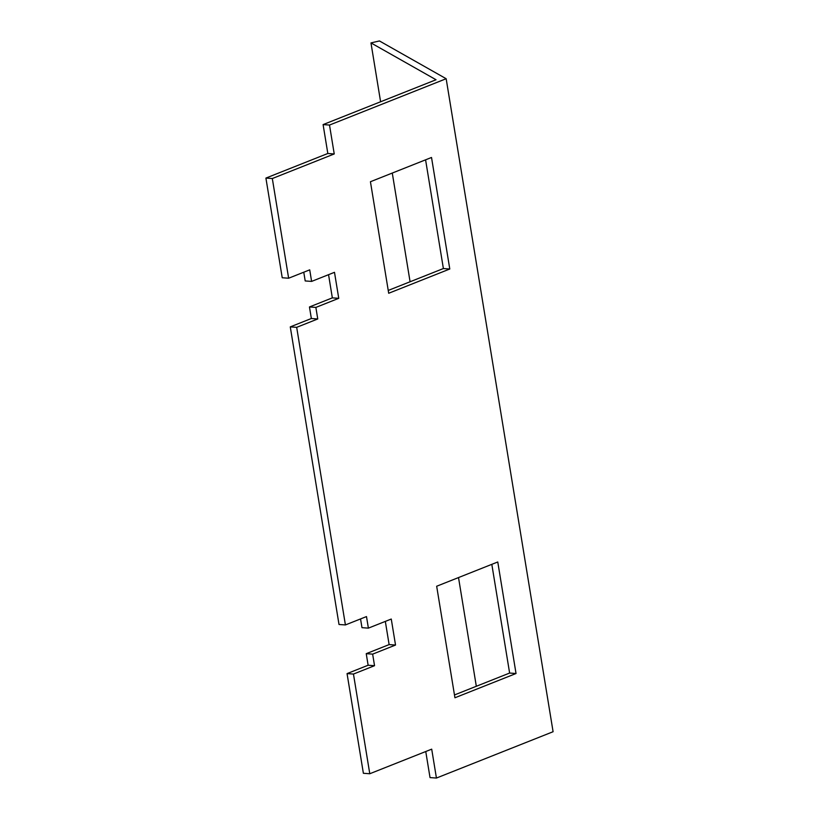<?xml version="1.0" encoding="UTF-8"?>
<svg xmlns="http://www.w3.org/2000/svg" width="819" height="819" viewBox="0 0 819 819"><rect width="100%" height="100%" fill="white"/><g stroke="black" fill="none" stroke-linecap="round" stroke-linejoin="round"><path stroke-width="1.23" d="M446.16 78.726L379.443 40.95L370.966 42.905L436.036 79.75L323.096 124.601L327.825 153.491L265.909 178.081L282.227 277.764L288.636 278.214L309.715 269.85L311.609 281.408L334.49 272.317L338.749 298.321L315.868 307.412L317.752 318.97L296.683 327.334L345.413 624.938L366.492 616.574L368.386 628.132L391.267 619.041L395.526 645.044L372.645 654.135L374.539 665.693L353.46 674.057L369.778 773.74L431.705 749.16L436.435 778.05L553.091 731.725L446.16 78.726L329.504 125.051L334.234 153.952L272.317 178.532L288.636 278.214M436.435 778.05L430.026 777.589L425.757 751.514M385.329 621.406L389.127 644.594L366.236 653.675L368.13 665.233L347.051 673.607L363.38 773.29L369.778 773.74M360.544 618.929L361.978 627.671L368.386 628.132M328.552 274.682L332.34 297.87L309.459 306.951L311.353 318.509L290.274 326.883L339.015 624.487L345.413 624.938M303.767 272.205L305.2 280.948L311.609 281.408M454.473 694.952L509.623 673.054L516.031 673.515L497.768 561.977L436.67 586.24L454.934 697.768L516.031 673.515M491.82 564.342L509.623 673.054M388.237 290.438L443.386 268.54L425.583 159.828M388.697 293.263L449.785 269.001L431.521 157.473L370.434 181.726L388.697 293.263M265.909 178.081L272.317 178.532M323.096 124.601L329.504 125.051M290.274 326.883L296.683 327.334M347.051 673.607L353.46 674.057M370.966 42.905L380.6 101.761M392.281 173.055L410.084 281.767M458.517 577.569L476.32 686.281M389.127 644.594L395.526 645.044M366.236 653.675L372.645 654.135M368.13 665.233L374.539 665.693M332.34 297.87L338.749 298.321M309.459 306.951L315.868 307.412M311.353 318.509L317.752 318.97M334.234 153.952L327.825 153.491M443.386 268.54L449.785 269.001"/></g></svg>
